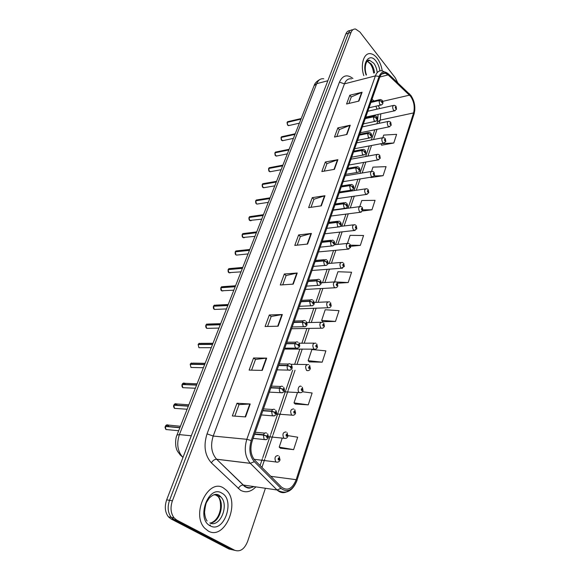 <?xml version="1.0" encoding="UTF-8"?>
<svg xmlns="http://www.w3.org/2000/svg" width="580" height="580" viewBox="0 0 580 580"><rect width="100%" height="100%" fill="white"/><g stroke="black" fill="none" stroke-linecap="round" stroke-linejoin="round"><path stroke-width="0.87" d="M377.116 58.131C375.129 55.6 373.027 54.136 370.801 53.73C364.037 52.178 360.013 64.496 363.82 75.654C360.013 64.496 364.037 52.178 370.801 53.73C373.027 54.136 375.129 55.6 377.116 58.131C379.719 61.596 381.423 65.83 382.22 70.832C381.423 65.83 379.719 61.596 377.116 58.131M223.662 488.099C208.575 477.514 190.704 513.938 204.711 528.206L208.321 531.077C224.677 540.618 240.613 502.889 226.287 490.158L223.662 488.099C208.575 477.514 190.704 513.938 204.711 528.206L208.321 531.077C224.677 540.618 240.613 502.889 226.287 490.158L223.662 488.099M410.611 96.338C413.997 101.485 414.99 107.017 413.584 112.926L296.184 479.689C292.363 488.846 287.484 491.333 281.546 487.127L254.968 460.397C250.799 455.416 249.864 449 252.155 441.141L379.726 77.242C380.937 74.073 382.778 72.725 385.25 73.196L388.143 74.892L410.611 96.338M410.901 95.468L388.339 73.877C384.344 70.6 381.263 71.456 379.095 76.444L251.234 440.539C248.719 449.174 249.748 456.221 254.33 461.687L280.945 488.389C287.47 493 292.827 490.274 297.004 480.218L414.149 113.651C415.686 107.177 414.606 101.116 410.901 95.468M397.757 82.817L395.335 77.901L359.919 32.03L355.54 29.029C353.532 28.84 352.031 29.964 351.031 32.407L348.421 33.205C349.385 30.834 350.842 29.703 352.785 29.819C350.842 29.703 349.385 30.834 348.421 33.205L169.527 500.337C167.257 507.108 167.838 512.792 171.267 517.389L173.884 519.506L231.884 549.666L234.914 550.376M280.466 448.217L293.618 449.638L297.678 437.204L288.013 435.638M295.22 404.028L308.248 404.847L312.12 393.001L302.426 391.761M309.292 361.898L322.19 362.159L325.88 350.864L311.888 349.522L308.147 360.695L309.387 361.993M322.726 321.675L335.494 321.436L339.017 310.655L325.206 309.749L321.639 320.414L322.813 321.777M381.676 145.181L393.784 143.006L396.618 134.328L383.692 135.096L382.858 137.583M370.867 177.538L383.104 175.689L386.062 166.641L372.962 167.134L371.577 171.274M351.031 32.407L172.391 500.837C170.129 507.638 170.708 513.336 174.138 517.947L176.755 520.072L234.762 550.297C240.171 552.131 244.463 549.166 247.631 541.401L265.415 488.273M278.139 326.199L265.089 326.504L269.308 314.983L282.329 314.519L278.139 326.199M262.276 370.402L249.117 370.105L253.554 357.998L266.684 358.121L262.276 370.402M245.587 416.918L232.326 415.954L236.995 403.223L250.219 403.992L245.587 416.918M321.32 205.835L308.625 207.64L312.286 197.635L324.952 195.721L321.32 205.835M334.421 169.346L321.842 171.557L325.344 161.994L337.886 159.674L334.421 169.346M346.934 134.459L334.479 137.047L337.836 127.897L350.255 125.215L346.934 134.459M358.911 101.087L346.579 104.008L349.791 95.243L362.087 92.234L358.911 101.087M293.233 284.135L280.299 284.99L284.316 274.007L297.221 273.013L293.233 284.135M307.61 244.057L294.792 245.412L298.627 234.936L311.416 233.457L307.61 244.057M350.762 246.304L360.347 245.362L363.566 235.502L350.117 235.35L347.471 243.267M362.652 210.997L371.968 209.771L375.057 200.332L361.782 200.52L359.796 206.465M337.531 283.228L348.203 282.54L351.567 272.238L337.937 271.73L334.573 281.779M298.627 234.936L300.339 236.56M297.199 245.159L300.36 236.51L311.416 233.457M284.316 274.007L286.099 275.587M282.728 284.831L286.114 275.536L297.221 273.013M349.791 95.243L351.255 96.998M348.899 103.465L351.284 96.94L362.087 92.234M337.836 127.897L339.358 129.623M336.828 136.561L339.38 129.565L350.255 125.215M325.344 161.994L326.924 163.69M324.205 171.136L326.946 163.632L337.886 159.674M312.286 197.635L313.932 199.302M311.01 207.299L313.954 199.244L324.952 195.721M236.995 403.223L239.018 404.623M234.82 416.135L239.032 404.586L250.219 403.992M253.554 357.998L255.497 359.469M251.589 370.163L255.512 359.426L266.684 358.121M269.308 314.983L271.172 316.506M267.539 326.446L271.186 316.462L282.329 314.519M348.203 282.54L336.233 282.003M360.347 245.362L350.559 245.18M371.968 209.771L362.986 209.837M383.104 175.689L374.223 175.965M370.642 177.183L370.939 177.661M393.784 143.006L380.813 143.688L381.749 145.297M335.494 321.436L321.639 320.414M322.19 362.159L308.147 360.695M308.248 404.847L294.017 402.897L297.518 392.45M294.017 402.897L295.321 404.122M293.618 449.638L279.197 447.158L282.221 438.132M279.197 447.158L280.568 448.304M350.182 30.609C348.239 30.508 346.782 31.632 345.818 33.995L166.678 499.829C164.408 506.579 164.988 512.241 168.41 516.831L171.035 518.94L229.027 549.042L231.884 549.666L173.884 519.506L171.267 517.389C167.838 512.792 167.257 507.108 169.527 500.337L348.421 33.205L345.818 33.995M396.495 109.214L396.031 107.003C395.255 106.706 395.103 107.184 395.553 108.431L396.256 108.344L395.777 107.343L396.278 108.279M396.256 108.344L396.459 109.33L394.357 110.816L393.53 110.207C392.232 107.474 392.428 105.835 394.117 105.299L395.698 105.951M301.201 118.53L288.332 121.532L287.26 122.329M287.144 122.402L300.962 119.139M370.881 102.457L378.979 100.565L381.553 101.369L381.807 102.682C382.611 102.979 382.778 102.493 382.307 101.225L381.575 101.304L382.155 101.659L382.075 102.326L381.553 101.369M381.575 101.304L379.045 100.376L380.371 99.499L381.974 100.151M370.946 102.269L379.045 100.376M287.216 122.213L301.02 119.001M391.181 125.215L390.702 122.996C389.92 122.721 389.753 123.206 390.217 124.461L390.935 124.352L390.362 124.019L390.449 123.359L390.956 124.287M390.935 124.352L391.145 125.324L388.962 126.824L388.172 126.244C386.846 123.453 387.063 121.8 388.832 121.278L390.34 121.901M385.751 141.549L385.265 139.338C384.46 139.077 384.301 139.577 384.765 140.831L385.497 140.701L385.207 140.331M384.917 140.382L385.011 139.715L385.519 140.635M385.497 140.701L385.722 141.665L383.46 143.18L382.706 142.629C381.343 139.78 381.582 138.098 383.431 137.598L384.873 138.185M380.212 158.238L379.704 156.035C378.892 155.788 378.718 156.296 379.197 157.557L379.943 157.405L379.646 157.042M379.349 157.1L379.458 156.419L379.965 157.34M379.943 157.405L380.175 158.354L377.826 159.884L377.116 159.362C375.724 156.448 375.992 154.751 377.913 154.266L379.284 154.824M374.542 175.291L374.027 173.087C373.194 172.862 373.027 173.384 373.505 174.645L374.267 174.478L373.665 174.174L373.781 173.485L374.288 174.406M374.267 174.478L374.513 175.406L372.077 176.951L371.41 176.465C369.982 173.485 370.272 171.76 372.28 171.296L373.563 171.825M295.22 133.762L282.358 136.583L281.227 137.402M281.104 137.467L294.974 134.393M365.212 118.632L373.353 116.848L375.949 117.66L376.21 118.98C377.029 119.27 377.196 118.769 376.724 117.493L375.971 117.595L376.572 117.943L376.478 118.617L375.949 117.66M375.971 117.595L373.418 116.653L374.825 115.746L376.362 116.377M365.277 118.436L373.418 116.653M281.177 137.279L295.031 134.248M289.123 149.299L276.269 151.924L275.072 152.772M274.949 152.837L288.869 149.959M359.419 135.162L367.597 133.487L370.228 134.306L370.489 135.64C371.323 135.909 371.497 135.401 371.012 134.118L370.25 134.241L370.859 134.575L370.758 135.263L370.228 134.306M370.25 134.241L367.669 133.291L369.156 132.349L370.62 132.951M359.484 134.966L367.669 133.291M275.021 152.649L288.927 149.807M287.332 153.874L276.239 156.1L275.572 155.694C275.159 155.795 274.949 154.838 274.942 152.808L275.587 155.694L277.08 155.926M282.902 165.148L270.062 167.584L268.801 168.454M268.663 168.519L282.634 165.837M353.495 152.047L361.724 150.488L364.378 151.322L364.646 152.663C365.501 152.917 365.675 152.402 365.183 151.112L364.407 151.257L365.023 151.576L364.907 152.272L364.378 151.322M364.407 151.257L361.789 150.285L363.37 149.314L364.755 149.887M353.568 151.844L361.789 150.285M268.743 168.323L282.692 165.684M368.757 192.719L368.22 190.515C367.379 190.312 367.198 190.842 367.691 192.111L368.467 191.922L367.851 191.632L367.981 190.936L368.488 191.85M368.467 191.922L368.72 192.835L366.19 194.394L365.574 193.938C364.11 190.893 364.428 189.145 366.531 188.703L367.727 189.196M362.841 210.54L362.29 208.336C361.427 208.155 361.246 208.698 361.746 209.967L362.536 209.75L361.913 209.474L362.05 208.771L362.565 209.685M362.536 209.75L362.805 210.656L360.173 212.222L359.607 211.809C358.114 208.691 358.462 206.922 360.651 206.502L361.753 206.958M361.862 209.416L362.239 209.365M356.787 228.752L356.221 226.562C355.344 226.396 355.156 226.954 355.671 228.223L356.475 227.983L355.837 227.722L355.989 227.005L356.504 227.911M356.475 227.983L356.758 228.868L354.017 230.456L353.51 230.079C351.98 226.881 352.357 225.091 354.641 224.699L355.642 225.112M276.558 181.322L263.733 183.555L262.399 184.447M262.254 184.512L276.276 182.04M347.442 169.309L355.714 167.874L358.404 168.715L358.672 170.071C359.542 170.303 359.723 169.773 359.216 168.483L358.425 168.649L359.056 168.961L358.933 169.665L358.404 168.715M358.425 168.649L355.786 167.671L357.461 166.663L358.752 167.192M347.514 169.106L355.786 167.671M262.334 184.317L276.334 181.888M270.077 197.831L257.274 199.854L255.867 200.774M255.729 200.796L256.382 203.761L256.911 204.088L256.367 203.761C255.831 203.558 255.613 202.572 255.707 200.811L269.78 198.585M341.257 186.963L349.573 185.651L352.285 186.506L352.567 187.869C353.452 188.079 353.633 187.536 353.118 186.245L352.314 186.434L352.952 186.731L352.814 187.442L352.285 186.506M352.314 186.434L349.646 185.44L351.422 184.397L352.618 184.897M341.33 186.753L349.646 185.44M256.469 199.89L255.773 200.651L269.845 198.425M263.465 214.687L250.683 216.492L249.197 217.435M249.045 217.493L263.153 215.47M334.928 205.008L343.287 203.834L346.035 204.696L346.318 206.067C347.217 206.262 347.406 205.712 346.883 204.406L346.057 204.624L346.717 204.907L346.564 205.632L346.035 204.696M346.057 204.624L343.36 203.616L345.245 202.543L346.34 203M335.008 204.791L343.36 203.616M249.117 217.297L263.219 215.311M261.703 219.175L249.704 220.444C249.132 220.182 248.907 219.189 249.03 217.471L249.719 220.444L251.27 220.603M350.595 247.385L350.023 245.195C349.124 245.057 348.928 245.623 349.45 246.899L350.276 246.638L349.624 246.391L349.791 245.659L350.298 246.558M349.573 246.319L349.95 246.282M350.276 246.638L350.567 247.5L347.724 249.095L347.268 248.762C345.709 245.492 346.115 243.673 348.5 243.31L349.385 243.68M349.551 246.297L349.965 246.254M344.266 266.445L343.672 264.262C342.751 264.146 342.562 264.726 343.092 266.002L343.933 265.712L343.266 265.481L343.447 264.748L343.954 265.64M343.2 265.401L343.599 265.364L343.186 265.372M343.933 265.712L344.237 266.561L341.279 268.17L340.888 267.88C339.293 264.524 339.735 262.682 342.222 262.356L342.99 262.675M337.785 285.947L337.176 283.772C336.24 283.678 336.045 284.272 336.581 285.556L337.444 285.237L336.762 285.019L336.951 284.272L337.466 285.157M336.683 284.918L337.103 284.896M337.444 285.237L337.756 286.07C337.176 287.419 336.146 287.955 334.682 287.687L334.356 287.441C332.724 284.004 333.203 282.134 335.791 281.844L336.443 282.112M336.668 284.889L337.118 284.86M331.158 305.906L330.527 303.746C329.57 303.673 329.368 304.282 329.918 305.573L330.796 305.225L330.1 305.022L330.31 304.261L330.825 305.145M330.013 304.899L330.455 304.884M330.796 305.225L331.129 306.03C330.462 307.465 329.396 308.009 327.925 307.661L327.671 307.465C326.004 303.942 326.525 302.049 329.215 301.788L329.744 302.006M330.005 304.87L330.462 304.848M324.365 326.344L323.72 324.191C322.741 324.147 322.538 324.771 323.096 326.062L323.995 325.685L323.285 325.503L323.51 324.735L324.017 325.605M323.654 325.315L323.176 325.329L323.64 325.351M323.995 325.685L324.336 326.475C323.589 327.997 322.48 328.541 321.008 328.113L320.82 327.968C319.13 324.351 319.681 322.429 322.487 322.212L322.879 322.379M256.708 231.891L243.963 233.479L242.396 234.45M242.23 234.501L256.382 232.725M328.461 223.467L336.857 222.43L339.633 223.307L339.923 224.692C340.844 224.859 341.04 224.293 340.504 222.995L339.662 223.235L340.329 223.503L340.17 224.235L339.633 223.307M339.662 223.235L336.937 222.205L338.93 221.103L339.916 221.517M328.534 223.249L336.937 222.205M243.049 233.486L242.28 234.32L256.447 232.558M254.954 236.357L242.904 237.474C242.302 237.176 242.07 236.176 242.215 234.48L242.911 237.474L244.477 237.612M249.806 249.472L237.097 250.821L235.444 251.821M235.277 251.836L235.966 254.867C235.35 254.685 235.118 253.677 235.255 251.85L249.465 250.343M321.842 242.353L330.281 241.461L333.087 242.353L333.384 243.745C334.319 243.897 334.522 243.317 333.978 242.012L333.116 242.273L333.797 242.534L333.623 243.274L333.457 242.636M333.116 242.273L330.361 241.237L332.47 240.098L333.34 240.461M321.914 242.128L330.361 241.237M236.132 250.814L235.32 251.684L249.538 250.168M242.759 267.423L230.086 268.54L228.346 269.562M228.157 269.613L242.404 268.344M315.063 261.689L323.546 260.949L326.388 261.848L326.685 263.255C327.642 263.378 327.845 262.784 327.294 261.478L326.417 261.769L327.113 262.008L326.924 262.762L326.388 261.848M326.417 261.769L323.625 260.71L325.866 259.543L326.605 259.855M315.143 261.457L323.625 260.71M229.071 268.511L228.215 269.417L242.469 268.17M241.026 271.853L228.861 272.636C228.223 272.397 227.983 271.382 228.15 269.591L228.868 272.636L230.448 272.738M235.56 285.773L222.93 286.636L221.103 287.687M220.9 287.738L235.183 286.738M308.125 281.474L316.651 280.894L319.529 281.808L319.826 283.228C320.805 283.323 321.015 282.721 320.457 281.401L319.551 281.728L320.269 281.952L320.058 282.714L319.529 281.808M319.551 281.728L316.731 280.655C317.311 279.371 318.101 278.973 319.101 279.451L319.711 279.705M308.212 281.235L316.731 280.655M220.98 287.528L235.255 286.563M228.201 304.522L215.615 305.131L213.701 306.211M213.491 306.218L214.208 309.321C213.44 308.741 213.194 307.712 213.469 306.233L227.802 305.537M301.02 301.738L309.589 301.325L312.497 302.245L312.808 303.681C313.809 303.753 314.019 303.13 313.446 301.817L312.526 302.165L313.258 302.376L313.033 303.144L312.497 302.245M312.526 302.165L309.669 301.078C310.293 299.722 311.126 299.309 312.171 299.838L312.656 300.041M301.107 301.491L309.669 301.078M214.491 305.058L213.542 306.051L227.875 305.363M317.412 347.275L316.745 345.136C315.752 345.114 315.535 345.76 316.107 347.05L317.028 346.637L316.303 346.47L316.542 345.695L317.057 346.557M316.194 346.311L316.665 346.311M317.028 346.637L317.39 347.406C316.549 349.022 315.397 349.573 313.925 349.051L313.809 348.964C312.083 345.252 312.678 343.309 315.592 343.128L315.846 343.237M316.18 346.274L316.68 346.274M310.286 368.72L309.604 366.589C308.582 366.603 308.364 367.256 308.951 368.546L309.887 368.104L309.147 367.959L309.401 367.169L309.916 368.024M309.531 367.749L309.017 367.742L309.524 367.785M309.887 368.104L310.264 368.851C309.618 370.402 308.422 370.961 306.668 370.511L306.632 370.482C304.87 366.669 305.5 364.697 308.531 364.559L308.647 364.602M302.985 390.688L302.289 388.571C301.245 388.614 301.02 389.289 301.614 390.579L302.571 390.108L301.81 389.977L302.086 389.173L302.601 390.021M301.687 389.767L302.202 389.789M302.571 390.108L302.963 390.826C302.31 392.413 301.085 392.986 299.302 392.522L299.229 392.493C296.757 390.71 298.903 384.482 301.281 386.505M301.68 389.731L302.209 389.753M295.495 413.207L294.785 411.111C293.719 411.184 293.487 411.873 294.096 413.17L295.075 412.655L294.285 412.539L294.575 411.727L295.104 412.568M294.161 412.315L294.698 412.344M295.075 412.655L295.488 413.344C294.836 414.947 293.618 415.541 291.834 415.128L291.61 415.034C289.927 411.104 290.652 409.074 293.785 408.951M294.154 412.271L294.705 412.308M287.818 436.298L287.093 434.217C285.998 434.326 285.766 435.029 286.382 436.327L287.39 435.783L286.571 435.674L286.875 434.848L287.419 435.689M286.447 435.428L286.998 435.478M287.39 435.783L287.818 436.443C287.165 438.052 285.954 438.668 284.164 438.299L283.794 438.139C282.185 434.181 282.953 432.122 286.099 431.962M286.44 435.391L287.013 435.442M279.944 459.976L279.197 457.917C278.081 458.062 277.842 458.787 278.473 460.085L279.502 459.498L278.654 459.411L278.98 458.57L279.531 459.403M278.538 459.135L279.103 459.2M279.502 459.498L279.944 460.128C279.306 461.745 278.088 462.398 276.305 462.072L275.775 461.839C274.238 457.859 275.05 455.764 278.219 455.568M278.531 459.099L279.118 459.164M220.683 323.683L208.14 324.039L206.132 325.141M205.907 325.148L206.639 328.28C205.798 327.497 205.552 326.46 205.886 325.155L220.255 324.764M293.748 322.487L302.354 322.255L305.298 323.19L305.609 324.64C306.639 324.684 306.856 324.046 306.269 322.726L305.326 323.111L306.073 323.299L305.834 324.082L305.298 323.19M305.326 323.111L302.441 322.001C303.101 320.566 303.985 320.138 305.08 320.726L305.421 320.87M293.835 322.241L302.441 322.001M206.966 323.93L205.958 324.981L220.327 324.582M212.99 343.28L200.506 343.36L198.404 344.498M198.15 344.498L198.896 347.652L198.15 344.498L212.541 344.426M286.295 343.751L294.937 343.701L297.924 344.65L298.243 346.108C299.287 346.13 299.512 345.47 298.91 344.15L297.953 344.563L298.714 344.738L298.454 345.535L297.924 344.65M297.953 344.563L295.031 343.447C295.735 341.917 296.663 341.482 297.815 342.127L298.004 342.207M286.382 343.498L295.031 343.447M198.23 344.317L212.613 344.237M205.124 363.319L192.69 363.123L190.501 364.291M190.218 364.312L204.646 364.537M278.654 365.545L287.339 365.69L290.363 366.654L290.681 368.126C291.755 368.111 291.986 367.437 291.377 366.118L290.392 366.567L291.167 366.712L290.892 367.524L290.363 366.654M290.392 366.567L287.433 365.429C288.188 363.805 289.166 363.356 290.363 364.066L290.406 364.088M278.748 365.284L287.433 365.429M190.298 364.095L204.725 364.341M185.469 384.467L184.65 383.3C183.664 382.786 182.838 383.126 182.192 384.33L182.417 384.54M184.447 387.752L182.816 387.679L182.113 384.525L196.569 385.113M270.824 387.882L279.546 388.238L282.605 389.209L282.938 390.695C284.033 390.652 284.265 389.963 283.642 388.636L282.634 389.122L283.439 389.26L283.149 390.079L282.605 389.209M282.634 389.122L279.64 387.962C280.43 386.287 281.438 385.801 282.663 386.512M270.918 387.614L279.64 387.962M185.346 384.46L184.571 383.373L182.207 384.33L196.649 384.917M177.291 405.253L176.414 403.926C175.399 403.426 174.558 403.796 173.899 405.036L174.152 405.253M176.146 408.479L174.464 408.363L173.819 405.232L188.304 406.174M262.791 410.792L271.556 411.358L274.652 412.351L274.985 413.852C276.109 413.765 276.348 413.061 275.71 411.735L274.681 412.257L275.514 412.387L275.203 413.214L274.652 412.351M274.681 412.257L271.65 411.082C272.455 409.357 273.485 408.835 274.746 409.516M262.885 410.517L271.65 411.082M173.899 405.036L188.384 405.971M168.91 426.532L167.975 425.038C166.946 424.553 166.09 424.951 165.409 426.22L165.706 426.452M165.322 426.438L179.844 427.736M254.555 434.289L263.356 435.087L266.488 436.095L266.829 437.603C267.982 437.487 268.228 436.762 267.576 435.435L266.524 436L267.387 436.109L267.054 436.95L266.488 436.095M266.524 436L263.45 434.804C264.277 433.021 265.336 432.462 266.626 433.122M254.649 434.014L263.45 434.804M168.787 426.525L167.895 425.111L165.423 426.22L179.923 427.533M413.584 112.926L380.175 120.096L380.821 113.796M379.69 108.554L378.334 105.647M255.889 486.881C250.944 491.927 245.826 493.058 240.54 490.288L211.374 462.847C204.791 455.343 203.348 445.686 207.045 433.862L339.438 82.142C342.657 75.248 347.144 74.03 352.908 78.496M280.945 488.389L277.037 489.97L243.39 485.054L245.224 486.475C248.008 488.07 250.901 488.113 253.91 486.591M408.798 93.278L409.726 94.156M253.039 486.468L252.554 486.975M251.234 440.539L246.826 439.299L375.398 75.886L379.095 76.444M254.33 461.687L250.299 463.304C245.108 457.084 243.948 449.079 246.826 439.299L213.208 436.059C210.286 445.469 211.417 453.183 216.608 459.208L243.375 485.054C241.323 485.018 239.605 486.178 238.235 488.527M351.48 78.865C348.355 78.344 346.013 80.004 344.455 83.846L375.398 75.886C376.913 71.956 379.211 70.274 382.285 70.847L388.339 73.877M289.587 490.02C285.186 493.558 281.003 493.544 277.037 489.97L250.35 463.355L216.644 459.251C214.585 459.266 212.831 460.462 211.374 462.847M297.004 480.218L414.149 113.651M234.762 550.297L231.884 549.666M172.391 500.837L166.678 499.829M176.755 520.072L171.035 518.94M339.438 82.142L344.455 83.846L213.208 436.059L207.045 433.862M296.184 479.689L270.795 476.318M261.935 467.408L264.806 458.961M265.169 457.888L272.781 435.544M273.115 434.558L280.553 412.699M280.865 411.8L288.144 390.42M288.419 389.593L295.01 370.257M297.011 364.378L302.224 349.058M304.217 343.2L309.27 328.36M311.264 322.509L316.151 308.139M318.144 302.303L322.879 288.398M324.865 282.562L329.447 269.106M331.434 263.262L335.863 250.248M337.857 244.398L342.142 231.811M344.136 225.954L348.283 213.781M350.276 207.915L354.286 196.142M356.287 190.262L360.158 178.887M362.166 172.992L365.907 162.001M367.916 156.093L371.534 145.471M373.549 139.548L377.043 129.289M379.066 123.344L380.175 120.096L377.457 122.061L378.109 114.391M409.545 95.142L382.749 101.348M388.143 74.892L379.806 77.017M373.998 100.985L372.019 99.216M307.197 244.1L310.996 233.537M320.921 205.893L324.539 195.815M334.015 169.411L337.473 159.783M346.536 134.546L349.841 125.338M358.512 101.181L361.681 92.372M292.82 284.156L296.8 273.071M277.719 326.207L281.902 314.563M261.856 370.395L266.249 358.143M245.159 416.889L249.792 403.992M323.763 78.793C320.631 78.344 318.282 79.975 316.702 83.68L327.845 80.736M183.077 457.185L182.671 457.134C178.713 453.429 176.61 450.479 176.378 448.289C175.965 448.093 174.638 440.176 176.972 435.058L314.092 85.681L316.702 83.68L179.401 434.608C176.414 443.714 177.509 451.218 182.671 457.134L183.034 457.308M179.873 454.633L182.983 457.424M176.972 435.058L179.401 434.608L191.306 435.783M395.103 110.693L365.741 117.116M287.158 122.351L287.767 125.215L289.224 125.483M381.408 104.987L379.748 104.494L378.979 100.565M287.557 124.954L287.064 122.75M368.974 60.668L368.488 60.349M374.542 72.862C374.136 69.332 373.012 66.337 371.164 63.894L367.198 61.154L369.793 60.45L367.684 60.726M377.123 72.195C376.717 68.65 375.593 65.656 373.745 63.198L369.793 60.45C367.104 58.29 363.261 66.678 366.488 74.958M379.936 70.861C379.334 67.033 378.029 63.793 376.043 61.154C369.54 52.011 361.543 62.872 366.139 75.052M389.76 126.708L360.26 132.755M384.308 143.071L354.663 148.719M378.733 159.783L348.95 165.017M373.034 176.856L343.113 181.656M281.119 137.424L281.735 140.302L283.207 140.556M282.96 140.614L282.569 140.694M375.811 121.278L374.129 120.807L373.353 116.848M281.467 139.961L281.017 137.851M276.834 155.976L276.37 156.071M370.083 137.924L368.394 137.475L367.597 133.487M275.254 155.259L274.855 153.258M268.678 168.475L269.316 171.397L270.824 171.607M270.584 171.651L270.055 171.752M364.233 154.94L362.529 154.512L361.724 150.488M268.917 170.853L268.562 168.976M207.082 521C205.661 519.042 204.82 516.091 204.544 512.133C205.226 506.492 205.936 503.15 206.668 502.12L209.192 498.147C213.106 494.262 216.514 493.377 219.399 495.501L220.784 496.886C229.564 504.861 220.088 528.039 209.844 523C219.508 523.377 225.489 503.28 217.935 496.422L214.912 494.472M209.619 525.219L210.402 524.987M218.682 495.443L218.239 494.82M211.243 522.834C216.13 520.702 219.211 516.004 220.487 508.74C220.857 502.7 220.001 498.597 217.935 496.422L220.784 496.886L219.001 495.494L213.802 494.769M210.199 525.821C223.909 533.81 235.596 500.054 221.857 493.159C208.517 484.227 195.75 518.948 210.199 525.821M367.205 194.314L337.154 198.657M361.246 212.157L331.071 216.028M355.156 230.405L324.844 233.776M262.269 184.469L262.914 187.412L264.437 187.608M264.212 187.644L263.61 187.746M345.665 174.391L357.229 172.434L356.533 171.934L355.714 167.874M262.443 186.753L262.145 185.027M268.308 202.34L257.919 203.935M257.701 203.971L257.027 204.073M352.132 190.117L350.407 189.74L349.573 185.651M255.838 202.957L255.599 201.419M251.053 220.632L250.306 220.733M345.868 208.307L344.136 207.952L343.287 203.834M249.095 219.479L248.907 218.16M348.921 249.067L318.485 251.923M342.541 268.163L311.982 270.476M336.008 287.702L305.326 289.449M329.324 307.704L298.526 308.864M322.473 328.186L291.559 328.722M244.26 237.64L243.448 237.735M339.467 226.918L337.719 226.584L336.857 222.43M242.215 236.306L242.085 235.292M248.066 253.917L237.539 254.99M237.329 255.012L236.444 255.099M332.906 245.963L331.158 245.659L330.281 241.461M235.175 253.402L235.118 252.865M230.238 272.752L229.288 272.832M326.192 265.459L324.438 265.176L323.546 260.949M220.907 287.702L221.618 290.783L223.206 290.87M222.995 290.877L221.973 290.942M319.312 285.418L317.557 285.157L316.651 280.894M226.475 308.923L215.796 309.394M215.593 309.401L214.506 309.452M312.265 305.863L310.51 305.624L309.589 301.325M315.455 349.167L284.432 349.058M308.263 370.656L306.668 370.511M300.889 392.682L283.881 391.819M293.32 415.265L276.471 414.011M285.563 438.422L268.583 436.747M277.602 462.173L254.011 459.295M218.957 328.084L208.227 328.331M208.024 328.338L206.864 328.367M305.044 326.808L303.296 326.591L302.354 322.255M211.265 347.681L200.484 347.695M200.281 347.695L199.063 347.695M297.642 348.268L295.901 348.08C294.821 347 294.502 345.542 294.937 343.701M190.225 364.283L190.98 367.466L192.56 367.495M192.357 367.495L191.074 367.466M290.051 370.272L288.318 370.105C287.216 369.039 286.89 367.575 287.339 365.69M282.257 392.841L280.459 392.616C279.4 391.551 279.096 390.093 279.546 388.238M173.913 405.036L176.327 403.999L177.168 405.246M274.267 415.983L272.397 415.715L271.556 411.358M165.329 426.423L165.924 429.526L167.649 429.686M266.06 439.734L264.132 439.415L263.356 435.087M253.322 486.504C250.437 487.765 249.364 489.404 244.644 486.461L216.608 459.208L250.299 463.304L277.051 489.97C285.81 494.769 292.465 491.593 297.018 480.443M414.816 110.142L414.069 114.129M174.138 517.947L168.41 516.831M385.25 73.196L381.669 74.117M372.403 101.362L371.534 100.594M375.912 106.198L377.043 109.149M260.065 465.53L262.406 458.686M262.769 457.62L270.389 435.326M270.722 434.348L278.175 412.547M278.48 411.648L285.773 390.318M286.049 389.499L292.646 370.207M294.647 364.341L299.875 349.058M301.868 343.215L306.929 328.403M308.923 322.574L313.824 308.241M315.817 302.412L320.559 288.536M322.545 282.714L327.135 269.287M329.128 263.458L333.572 250.466M335.566 244.637L339.858 232.073M341.852 226.229L346.006 214.078M348.007 208.22L352.024 196.475M354.032 190.61L357.911 179.256M359.919 173.369L363.667 162.4M365.683 156.499L369.308 145.899M371.33 139.983L374.832 129.746M376.855 123.816L377.457 122.061M314.092 85.681C314.781 83.281 316.673 81.251 319.761 79.59M396.075 106.394L396.517 109.149M367.807 111.237L393.298 105.487M299.382 123.156L288.485 125.657L287.745 125.215L287.136 122.373M287.738 121.612L287.194 122.228M369.018 107.771L380.611 105.125C382.923 104.567 383.503 103.059 382.365 100.601M371.164 101.645L379.494 99.702M368.894 60.69L368.423 60.364M373.658 73.094C373.136 69.31 372.019 66.243 370.301 63.88L367.205 61.154M390.753 122.365L391.21 125.15M362.319 126.889L387.955 121.466M385.309 138.671L385.78 141.484M356.714 142.868L382.495 137.779M379.755 155.331L380.241 158.173M350.994 159.188L376.92 154.447M374.078 172.354L374.571 175.225M345.151 175.849L371.229 171.477M293.415 138.366L282.424 140.73L281.72 140.302C281.344 140.462 281.14 139.512 281.097 137.438M281.728 136.655L281.155 137.293M363.37 123.895L374.963 121.409C377.304 120.959 377.913 119.437 376.783 116.848M365.509 117.791L373.882 115.949M275.594 151.996L275 152.663M357.592 140.36L369.177 138.047C371.606 137.663 372.237 136.126 371.07 133.444M359.723 134.285L368.155 132.552M281.119 169.701L269.925 171.774L269.301 171.397C268.837 171.404 268.627 170.433 268.656 168.49M269.345 167.642L268.721 168.338M351.697 157.187L363.269 155.049C365.733 154.787 366.393 153.236 365.24 150.401M353.822 151.133L362.304 149.517M368.271 189.747L368.786 192.654M339.191 192.864L365.407 188.877M362.34 207.531L362.87 210.468M333.094 210.25L359.462 206.661M356.272 225.707L356.816 228.687M340.373 226.403L353.387 224.851M274.775 185.854L263.487 187.768L262.899 187.412C262.392 187.268 262.175 186.289 262.247 184.483M262.972 183.606L262.312 184.331M357.229 172.434C359.839 171.948 360.521 170.382 359.281 167.736M347.782 168.352L356.323 166.859M339.503 191.973L351.045 190.204C353.735 189.776 354.445 188.195 353.184 185.455M341.613 185.955L350.211 184.592M249.828 216.514L249.095 217.311M333.203 209.953L344.716 208.38C347.493 208.002 348.239 206.407 346.949 203.58M335.298 203.957L343.954 202.725M350.066 244.303L350.632 247.312M334.392 244.753L347.166 243.448M343.723 263.32L344.302 266.372M327.99 263.552L340.815 262.472M337.219 282.779L337.821 285.875M321.284 282.793L334.312 281.938M330.571 302.688L331.195 305.834M314.273 302.485L327.664 301.861M323.763 323.075L324.416 326.236M306.943 322.625L320.863 322.255M326.75 228.339L338.242 226.969C341.113 226.649 341.888 225.04 340.569 222.118M328.845 222.365L337.567 221.277M320.16 247.152L331.615 245.993C334.595 245.71 335.407 244.079 334.036 241.091M322.248 241.193L331.028 240.25M313.41 266.409L324.822 265.459C327.881 265.277 328.729 263.625 327.359 260.5M315.491 260.456L324.336 259.673M233.827 290.188L221.611 290.783C220.929 290.471 220.69 289.449 220.886 287.709M221.864 286.585L220.958 287.542M306.501 286.114L317.876 285.396C321.037 285.273 321.914 283.598 320.515 280.379M308.582 280.176L317.485 279.56M299.425 306.298L310.75 305.805C314.026 305.732 314.947 304.043 313.505 300.73M301.506 300.36L310.481 299.918M316.781 343.947L317.463 347.166M299.207 343.229L313.896 343.142M309.64 365.335L310.344 368.604M291.037 364.283L306.769 364.53M302.31 387.237L303.043 390.579M294.807 409.69L295.568 413.105M287.1 432.709L287.89 436.225M279.197 456.308L280.031 459.882M292.175 326.968L303.456 326.714C306.856 326.714 307.813 324.996 306.327 321.574M294.256 321.037L303.304 320.776M199.274 343.229L198.208 344.324M284.751 348.152L295.981 348.138C299.541 348.16 300.534 346.427 298.968 342.925M286.832 342.207L295.959 342.142M190.204 364.291L190.98 367.466L203.399 367.727M191.414 362.957L190.276 364.102M277.138 369.859L288.318 370.105C291.994 370.2 293.031 368.438 291.421 364.813M279.234 363.899L288.434 364.037M197.077 383.822L184.65 383.3C183.853 382.72 183.026 383.068 182.171 384.337M182.091 384.533C181.772 385.917 182.018 386.962 182.816 387.679L195.344 388.238M283.685 387.251C285.273 390.963 284.251 392.776 280.611 392.689L269.337 392.123M271.44 386.128L280.72 386.483M188.848 404.797L176.407 403.926C175.385 403.47 174.544 403.847 173.877 405.043M173.797 405.239C173.34 405.906 173.558 406.95 174.464 408.363L187.108 409.233M275.754 410.263C277.494 413.859 276.479 415.722 272.709 415.853L261.333 414.947M263.45 408.914L272.817 409.502M180.424 426.264L167.975 425.038C167.047 424.546 166.184 424.944 165.387 426.22M165.307 426.423C165.525 427.424 164.227 426.024 165.924 429.526L178.669 430.73M267.605 433.869C269.113 437.791 268.105 439.712 264.603 439.618L253.126 438.371M255.258 432.281L264.719 433.115M254.685 433.905L263.494 434.703"/></g></svg>

